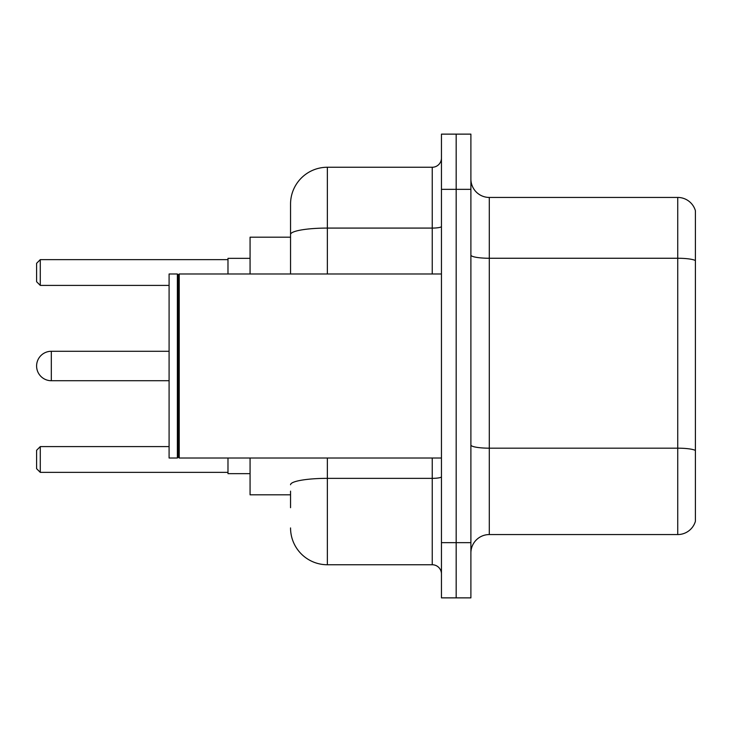 <?xml version="1.0" encoding="UTF-8"?>
<svg xmlns="http://www.w3.org/2000/svg" width="732" height="732" viewBox="0 0 732 732"><rect width="100%" height="100%" fill="white"/><g stroke="black" fill="none" stroke-linecap="round" stroke-linejoin="round"><path stroke-width="1.1" d="M290.549 269.925L290.549 234.478L290.549 237.186L250.07 237.186L250.07 273.988M290.549 494.814L250.07 494.814L250.07 458.012M290.549 507.697L290.549 491.135M441.451 542.659L441.451 597.87L456.173 597.87L456.173 542.659L456.173 597.87L470.896 597.87L470.896 542.659L456.173 542.659L456.173 189.341L456.173 542.659L441.451 542.659L441.451 189.341L456.173 189.341L456.173 134.13L456.173 189.341L470.896 189.341L470.896 542.659M470.896 189.341L470.896 134.13L441.451 134.13L441.451 189.341M327.36 458.012L327.36 564.747L432.246 564.747L432.246 458.012M290.549 273.988L290.549 204.063A36.801 36.801 0 0 1 327.36 167.253L432.246 167.253A9.205 9.205 0 0 0 441.451 158.057M290.549 204.063L290.549 224.303M441.451 573.943A9.205 9.205 0 0 0 432.246 564.747M327.36 564.747A36.801 36.801 0 0 1 290.549 527.937M470.896 552.971A18.401 18.401 0 0 1 489.296 534.561L677.731 534.561L677.731 197.439L489.296 197.439A18.401 18.401 0 0 1 470.896 179.029A18.401 18.401 0 0 0 489.296 197.439L489.296 534.561M695.4 210.688A18.401 18.401 0 0 0 677.731 197.439A18.401 18.401 0 0 1 695.4 210.688L695.4 521.312A18.401 18.401 0 0 1 677.731 534.561M695.4 260.821L695.4 460.959M169.092 351.278L51.322 351.278A14.722 14.722 0 0 0 36.6 366A14.722 14.722 0 0 1 51.322 351.278A14.722 14.722 0 0 0 36.6 366A14.722 14.722 0 0 1 51.322 351.278A14.722 14.722 0 0 0 36.6 366A14.722 14.722 0 0 1 51.322 351.278A14.722 14.722 0 0 0 36.6 366A14.722 14.722 0 0 1 51.322 351.278L51.322 380.722A14.722 14.722 0 0 1 36.6 366M179.221 458.012L178.297 457.088L178.297 274.912L179.221 273.988L179.221 458.012L441.451 458.012M177.373 458.012L169.092 458.012L169.092 273.988L177.373 273.988L177.373 458.012L178.297 457.088M227.981 458.012L227.981 473.65L250.07 473.65M250.07 258.35L227.981 258.35L227.981 273.988M40.278 472.369L36.6 468.681L36.6 450.281L40.278 446.602L40.278 472.369L227.981 472.369M40.278 446.602L169.092 446.602M40.278 285.398L36.6 281.719L36.6 263.319L40.278 259.631L40.278 285.398L169.092 285.398M40.278 259.631L227.981 259.631M441.451 476.752A9.205 1.601 0 0 1 432.246 478.353L327.36 478.353A36.801 6.387 180 0 0 290.549 484.749M327.36 167.253L327.36 228.082L432.246 228.082L432.246 167.253M290.549 234.478A36.801 6.387 180 0 1 327.36 228.082L327.36 273.988M432.246 273.988L432.246 228.082A9.205 1.601 0 0 0 441.451 226.481M695.4 260.565A18.401 3.193 180 0 0 677.731 258.259L489.296 258.259A18.401 3.193 -0 0 1 470.896 255.065M695.4 450.473A18.401 3.193 180 0 0 677.731 448.176L489.296 448.176A18.401 3.193 0 0 1 470.896 444.974M178.297 274.912L177.373 273.988M179.221 273.988L441.451 273.988M169.092 380.722L51.322 380.722"/></g></svg>
